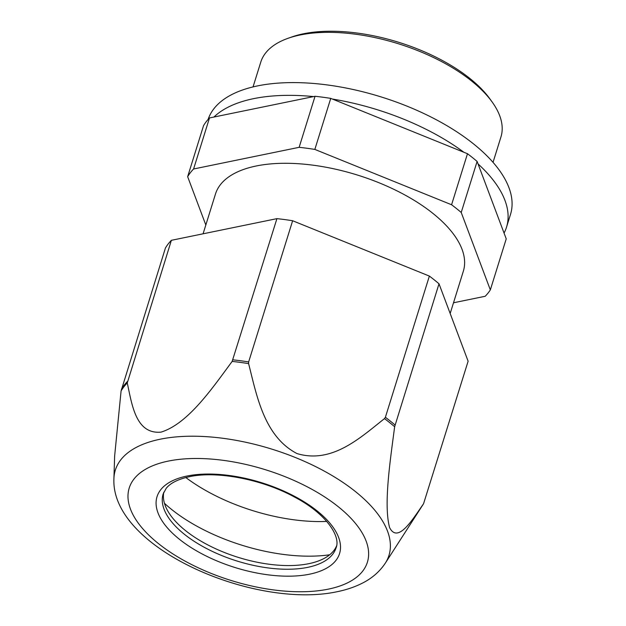 <?xml version="1.0" encoding="UTF-8"?>
<svg xmlns="http://www.w3.org/2000/svg" width="626" height="626" viewBox="0 0 626 626"><rect width="100%" height="100%" fill="white"/><g stroke="black" fill="none" stroke-linecap="round" stroke-linejoin="round"><path stroke-width="0.94" d="M205.821 225L187.651 176.681L203.544 125.638A162.51 75.543 17.3 0 1 209.491 117.954L315.042 96.287A162.51 75.543 17.3 0 1 330.739 98.384L467.481 153.722A162.51 75.543 17.3 0 1 477.114 161.438L506.231 238.866L490.338 289.901A162.51 75.543 17.3 0 1 485.213 296.27L453.514 302.781M187.651 176.681A162.51 75.543 17.3 0 1 193.59 168.989L209.491 117.954M193.59 168.989L299.142 147.321L315.042 96.287M299.142 147.321A162.51 75.543 17.3 0 1 314.847 149.418L451.581 204.757L467.481 153.722M314.847 149.418L330.739 98.384M451.581 204.757A162.51 75.543 17.3 0 1 461.221 212.472L477.114 161.438M203.082 233.803L215.469 194.029A129.809 60.339 17.3 0 1 256.159 166A129.809 60.339 17.3 0 1 398.746 191.744A129.809 60.339 17.3 0 1 463.334 271.23L450.172 313.493M287.772 38.397L291.348 37.122A122.226 56.817 17.3 0 1 303.414 33.788A122.226 56.817 17.3 0 1 489.978 98.986L492.192 102.061A125.779 58.468 -162.7 0 0 300.198 34.97A125.779 58.468 -162.7 0 0 287.772 38.397A125.779 58.468 -162.7 0 0 260.768 62.131L253.045 86.912M493.038 162.353L500.949 136.945A125.779 58.468 -162.7 0 0 492.192 102.061M461.221 212.472L490.338 289.901M504.055 233.083A158.488 73.672 -162.7 0 0 506.536 227.144A158.488 73.672 -162.7 0 0 478.045 163.918M463.835 152.243A158.488 73.672 -162.7 0 0 332.383 99.049M313.603 96.584A158.488 73.672 -162.7 0 0 252.974 98.783A158.488 73.672 -162.7 0 0 213.935 117.039M506.536 227.144L510.511 214.389A158.488 73.672 -162.7 0 0 431.291 117.156A158.488 73.672 -162.7 0 0 256.95 86.028A158.488 73.672 -162.7 0 0 208.098 119.449M384.497 418.614L385.389 417.276L429.373 276.082L292.632 220.743L248.647 361.938L248.608 363.62C256.723 395.382 263.953 436.369 297.006 453.576C332.226 464.163 360.592 437.457 384.497 418.614A162.298 75.441 17.3 0 1 394.646 426.736C390.178 461.072 383.425 504.947 389.63 527.663C397.933 543.775 412.284 519.932 423.583 503.687L423.583 503.687A162.298 75.441 17.3 0 1 423.567 503.711L468.123 361.225L439.006 283.789L394.646 426.736M276.927 218.646L171.375 240.314L127.274 382.948C132.008 404.873 135.85 434.467 161.038 432.128C188.105 423.747 212.167 388.417 232.144 361.421L276.927 218.646A162.51 75.543 17.3 0 1 292.632 220.743M423.567 503.711L385.326 563.142A143.307 66.614 17.3 0 0 325.309 471.675A143.307 66.614 17.3 0 0 160.248 439.202A143.307 66.614 17.3 0 0 113.916 478.608L114.644 455.963L121.084 390.953A162.298 75.441 17.3 0 1 127.274 382.948M121.084 390.953L165.436 247.998A162.51 75.543 17.3 0 1 171.375 240.314M336.53 546.028A90.559 42.098 17.3 0 1 317.789 561.209A90.559 42.098 17.3 0 1 308.845 563.674A90.559 42.098 17.3 0 1 170.608 515.37A90.559 42.098 17.3 0 1 163.801 492.232M329.699 554.777A120.748 56.129 17.3 0 1 164.466 503.312M326.756 521.427A120.748 56.129 17.3 0 1 185.82 477.528M429.373 276.082A162.51 75.543 17.3 0 1 439.006 283.789M232.95 359.84A162.51 75.543 17.3 0 1 248.647 361.938M232.144 361.421A162.298 75.441 17.3 0 1 248.608 363.62M168.324 461.088A124.723 57.975 17.3 0 1 338.196 506.661A124.723 57.975 17.3 0 1 328.29 589.144A124.723 57.975 17.3 0 1 158.409 543.564A124.723 57.975 17.3 0 1 168.324 461.088M121.46 389.2A162.51 75.543 17.3 0 1 127.399 381.508M187.002 476.042A95.59 44.438 17.3 0 1 317.202 510.972A95.59 44.438 17.3 0 1 309.604 574.183A95.59 44.438 17.3 0 1 179.404 539.26A95.59 44.438 17.3 0 1 187.002 476.042M307.702 567.352A90.559 42.098 17.3 0 1 208.223 549.385A90.559 42.098 17.3 0 1 163.159 493.93L166.14 488.421C170.233 483.147 177.964 479.242 189.342 476.715C216.698 470.642 262.13 479.242 294.486 497.036C325.387 513.101 341.084 535.973 336.092 547.789A90.559 42.098 17.3 0 1 307.702 567.352M385.389 417.276A162.51 75.543 17.3 0 1 395.022 424.991M385.326 563.142C379.544 571.812 371.68 578.588 361.734 583.471C354.363 587.133 346.17 589.88 337.164 591.711C254.727 609.474 110.567 548.227 113.916 478.608"/></g></svg>
